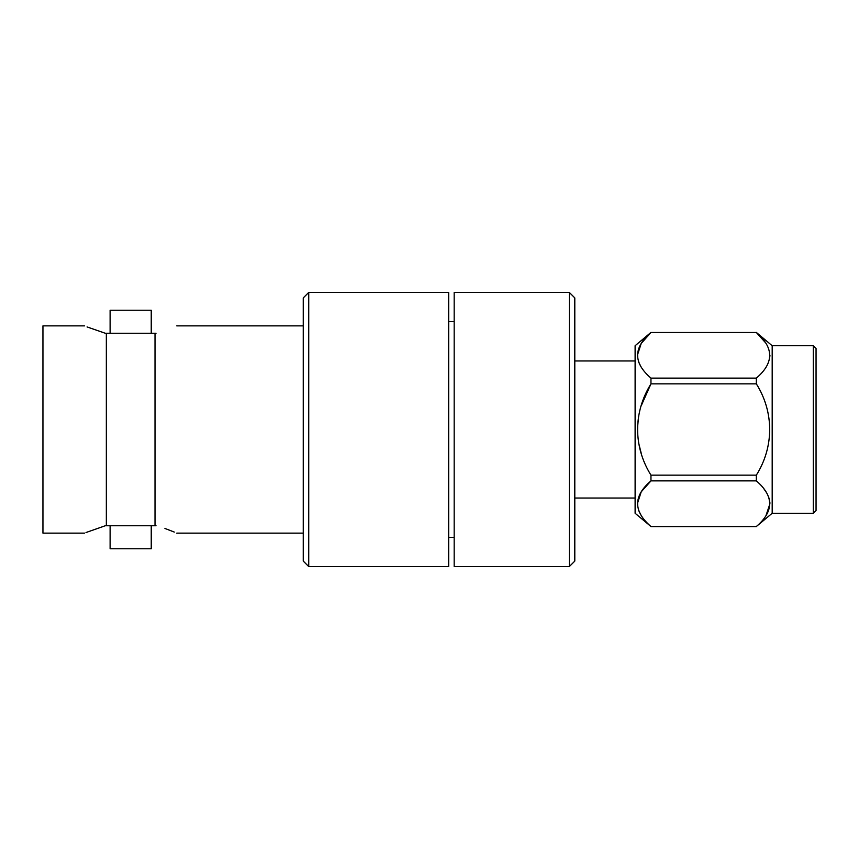 <?xml version="1.0" encoding="UTF-8"?>
<svg xmlns="http://www.w3.org/2000/svg" width="859" height="859" viewBox="0 0 859 859"><rect width="100%" height="100%" fill="white"/><g stroke="black" fill="none" stroke-linecap="round" stroke-linejoin="round"><path stroke-width="1.29" d="M308.735 292.425L308.735 566.575L448.688 566.575L448.688 292.425L308.735 292.425L303.259 297.912L303.259 561.088L308.735 566.575M569.313 429.5L569.313 292.425L454.175 292.425L454.175 566.575L569.313 566.575L569.313 429.5M569.313 292.425L574.8 297.912L574.8 561.088L569.313 566.575M813.312 513.274L816.05 510.536L816.05 348.464L813.312 345.726L813.312 513.274L772.187 513.274L756.339 526.513C774.109 511.341 774.109 496.126 756.339 480.868L756.339 475.145C774.045 446.991 774.163 412.191 756.339 383.855L756.339 378.132C774.109 362.96 774.109 347.745 756.339 332.487L650.961 332.487C633.18 347.648 633.18 362.863 650.961 378.132L756.339 378.132M813.312 345.726L772.187 345.726L772.187 513.274M765.917 515.829L769.932 503.718M769.911 502.783L769.052 498.037M766.915 493.216L763.544 488.309M765.884 367.48L766.228 366.943M769.911 356.184L769.932 355.347M765.917 343.171L756.339 332.487L650.961 332.487L641.211 343.45L637.367 355.304M641.211 367.169L638.602 361.972M641.211 405.77L650.961 383.855C633.233 412.299 633.115 446.508 650.961 475.145L756.339 475.145M641.211 453.23L638.602 442.836M637.367 429.5L638.602 416.175M637.367 503.696L641.211 491.842L650.961 480.868C633.18 496.04 633.18 511.255 650.961 526.513L756.339 526.513M641.211 515.561L638.602 510.364M756.339 480.868L650.961 480.868L650.961 475.145M756.339 383.855L650.961 383.855L650.961 378.132M650.961 332.422L635.112 345.726L635.112 513.274L650.961 526.513M110.113 548.751L151.238 548.751L151.238 525.729L110.113 525.729L110.113 548.751M151.238 310.249L110.113 310.249L110.113 333.271L151.238 333.271L151.238 310.249M84.622 325.872L42.95 325.872L42.95 533.128L84.622 533.128M106.344 525.729L106.344 333.271L155.017 333.271L155.017 525.729L105.346 525.729C78.137 535.071 78.137 535.071 105.346 525.729L85.997 532.526M106.344 333.271L105.346 333.271C78.137 323.929 78.137 323.929 105.346 333.271L87.07 326.935M156.016 525.729C183.214 535.071 183.214 535.071 156.016 525.729L155.017 525.729M174.28 532.065L164.917 528.446M156.016 333.271C183.214 323.929 183.214 323.929 156.016 333.271L155.017 333.271M448.688 537.337L454.175 537.337M448.688 321.663L454.175 321.663M574.8 498.037L635.112 498.037M574.8 360.963L635.112 360.963M772.187 345.726L756.339 332.422M756.339 526.578L650.961 526.578M303.259 325.872L176.739 325.872M303.259 533.128L176.739 533.128"/></g></svg>
